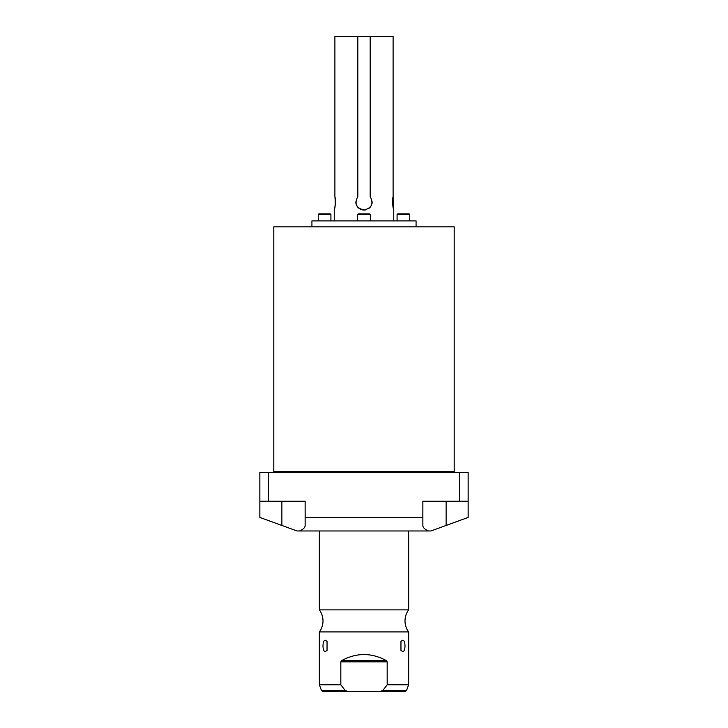 <?xml version="1.0" encoding="UTF-8"?>
<svg xmlns="http://www.w3.org/2000/svg" width="728" height="728" viewBox="0 0 728 728"><rect width="100%" height="100%" fill="white"/><g stroke="black" fill="none" stroke-linecap="round" stroke-linejoin="round"><path stroke-width="1.09" d="M358.322 207.744L359.041 208.363M364 210.037C356.238 208.117 354.172 203.603 357.812 196.496L357.812 36.4L370.188 36.4L370.188 196.496C373.819 203.603 371.762 208.117 364 210.037L366.275 209.709M369.678 207.744L370.179 207.216M371.99 203.613L372.099 203.003M370.188 36.4L393.111 36.4L393.111 196.496C392.483 202.885 392.683 207.362 393.73 209.946C393.912 211.439 391.619 201.756 393.111 196.496L393.22 207.808M357.812 36.4L334.889 36.4L334.889 196.496C335.517 202.885 335.317 207.362 334.27 209.946C334.088 211.439 336.382 201.756 334.889 196.496M335.371 200.864L335.117 205.815M335.007 206.552L334.78 207.808M355.819 201.847A8.181 8.181 0 0 0 366.594 209.609M368.959 208.363A8.181 8.181 0 0 0 370.789 206.415M371.899 203.986A8.181 8.181 0 0 0 372.181 201.847M416.079 226.845L416.079 220.893L311.921 220.893L311.921 226.845M272.909 472.345A0.892 0.892 0 0 0 273.801 471.453L273.801 226.845L454.199 226.845L454.199 471.453A0.892 0.892 0 0 0 455.091 472.345M459.559 472.345L259.851 472.345L259.851 517.435L297.042 530.967L428.492 530.967C424.761 529.356 422.886 527.509 422.859 525.443L422.859 501.21L459.559 501.21L459.559 472.345L468.15 472.345L468.15 517.435L446.127 525.443L446.127 501.21M428.492 530.967L430.958 530.967L446.127 525.443M299.508 530.967C303.239 529.356 305.114 527.509 305.141 525.443L305.141 501.21L268.441 501.21L268.441 472.345M422.859 517.435L305.141 517.435M259.851 501.21L268.441 501.21M459.559 501.21L468.15 501.21M319.365 530.967L319.365 609.864L408.636 609.864A18.573 18.573 0 0 0 408.636 631.922L408.636 684.757L387.178 684.757L387.178 661.843L386.295 660.578C371.435 652.543 356.565 652.543 341.705 660.578L340.822 661.843L341.705 660.578L386.295 660.578L387.178 661.843L340.822 661.843L340.822 684.757L345.263 690.617L348.703 691.6L379.297 691.6L382.737 690.617L386.532 685.658M408.636 530.967L408.636 609.864M319.365 609.864A18.573 18.573 0 0 1 319.365 631.922L408.636 631.922M319.365 631.922L319.365 684.757L340.822 684.757M325.343 651.551C322.231 652.033 322.213 639.775 325.343 640.24L327.045 641.368L327.045 650.413L325.343 651.551M402.657 651.551L400.955 650.413L400.955 641.368L402.657 640.24C405.769 639.757 405.787 652.006 402.657 651.551M343.288 688.133L342.788 687.469M385.212 687.469L384.22 688.761M382.764 690.59L406.497 690.617L408.636 684.757M348.703 691.6L322.895 691.6L321.503 690.617L319.365 684.757M406.497 690.617L405.105 691.6L380.244 691.6M364 691.6L347.757 691.6M370.343 220.893L370.343 214.469L369.742 213.877L358.258 213.877L357.657 214.469L370.343 214.469M357.657 220.893L357.657 214.469M330.912 214.469L330.312 213.877L318.828 213.877L318.236 214.469L330.912 214.469L330.912 220.893M397.088 214.469L409.764 214.469L409.172 213.877L397.688 213.877L397.088 214.469L397.088 220.893M281.873 525.443L281.873 501.21M345.263 690.617L321.503 690.617M273.801 471.453L454.199 471.453M393.757 220.893L393.757 210.037M334.243 220.893L334.243 210.037M318.236 220.893L318.236 214.469M409.764 220.893L409.764 214.469"/></g></svg>
